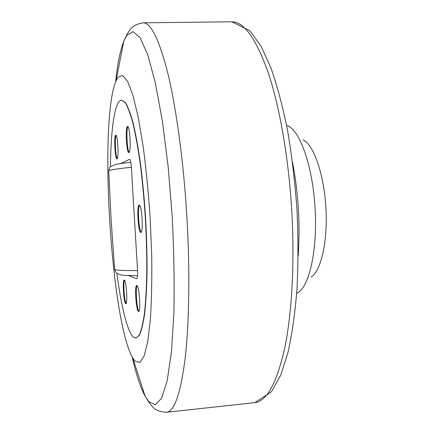 <?xml version="1.0" encoding="UTF-8"?>
<svg xmlns="http://www.w3.org/2000/svg" width="434" height="434" viewBox="0 0 434 434"><rect width="100%" height="100%" fill="white"/><g stroke="black" fill="none" stroke-linecap="round" stroke-linejoin="round"><path stroke-width="0.65" d="M110.453 166.748C110.768 133.276 113.958 106.563 119.469 101.1L121.536 100.08L125.193 102.592C127.786 106.856 130.412 113.93 133.075 123.809C135.701 135.245 138.137 148.911 140.383 164.817C142.45 181.7 144.115 199.466 145.379 218.112C146.367 236.774 146.844 254.612 146.817 271.624C146.497 287.682 145.721 301.543 144.484 313.212C143.025 323.341 141.267 330.681 139.206 335.222L135.875 338.157L133.574 337.289C127.487 332.27 121.167 306.268 116.871 273.312M128.41 275.509L136.764 278.742C137.507 278.216 137.757 275.302 137.513 269.997L131.421 167.936C131.03 162.604 130.428 159.712 129.625 159.273L120.934 163.434M136.905 285.518L136.759 285.491C134.41 285.073 136.07 310.522 138.451 311.422L138.658 311.476C141.039 312.008 139.271 285.827 136.905 285.518M139.195 205.157C136.509 204.919 138.175 232.841 140.822 232.412L140.866 232.412C143.594 232.993 141.864 204.257 139.222 205.157L139.195 205.157M127.417 126.571C125.144 127.639 126.544 153.24 128.838 152.546L128.969 152.508C131.296 152.03 129.912 125.686 127.601 126.5L127.417 126.571M115.656 135.234C113.757 136.075 115.064 159.517 116.968 158.887L117.066 158.86C119.008 158.513 117.717 134.453 115.791 135.18L115.656 135.234M124.303 280.011L124.195 279.99C122.231 279.588 123.733 302.905 125.714 303.605L125.865 303.648C127.856 304.147 126.272 280.223 124.303 280.011M135.229 361.3L132.733 357.941C110.811 320.514 98.773 120.603 116.041 80.811L118.249 77.013L122.757 75.581L127.797 81.76L133.119 95.974L138.392 118.048L143.247 147.072C146.16 169.385 148.477 193.168 150.197 218.432L151.721 255.566C152.019 279.447 151.574 300.637 150.386 319.136L147.766 341.444L144.164 355.934L139.884 362.417L135.229 361.3M135.875 338.157L139.428 335.2C141.495 330.659 143.258 323.319 144.723 313.191C145.96 301.527 146.741 287.666 147.061 271.608C147.088 254.595 146.611 236.758 145.629 218.096C144.365 199.456 142.699 181.689 140.627 164.806C138.381 148.9 135.945 135.234 133.314 123.798C130.645 113.92 128.014 106.851 125.421 102.587L121.536 100.08M292.511 162.061C298.429 193.163 300.317 224.514 298.174 256.103M286.603 125.453C299.124 128.366 312.518 164.513 315.073 207.891C317.742 251.27 308.786 288.756 296.704 293.156M302.824 139.791C313.353 144.137 323.873 173.318 325.874 207.24C327.958 241.163 321.019 271.396 311.086 276.973M137.117 285.675C135.24 287.726 136.824 309.475 138.983 311.238M139.591 205.336C137.437 207.354 138.826 230.449 141.207 232.195M127.954 126.701C126.017 128.714 127.059 150.506 129.169 152.318M116.117 135.408C114.565 137.415 115.531 156.793 117.267 158.638M124.52 280.201C123.017 282.236 124.384 301.581 126.164 303.388M137.545 270.528C124.694 270.702 117.175 270.398 114.988 269.617L114.603 268.982M108.755 171.202L109.07 170.605C111.153 169.683 118.59 168.587 131.383 167.312M132.164 356.922C136.178 374.45 140.513 387.578 145.168 396.307L148.661 401.51L155.329 404.786L161.649 398.179L167.171 380.726L171.397 352.283L173.855 313.825C174.501 283.836 173.969 251.666 172.26 217.32L168.197 167.036L162.37 121.048L155.345 82.867L147.744 54.787L140.16 37.763L133.07 31.622L126.815 35.376L123.782 41.23C120.207 50.458 117.478 64.01 115.596 81.896M116.041 80.811L123.782 41.23L127.254 33.841L129.826 30.065C131.947 26.441 136.33 24.033 142.976 22.828C150.88 22.459 159.229 39.548 168.029 74.1C176.399 108.977 183.593 161.79 186.859 216.485C190.081 270.892 189.219 323.672 185.085 358.934C180.495 393.92 174.278 411.698 166.434 412.273C159.69 411.877 155.052 410.011 152.513 406.669L149.22 402.855L145.168 396.307L132.733 357.941M291.719 210.148C288.561 157.135 279.496 106.021 268.038 72.104C255.935 38.463 243.881 21.695 231.875 21.798L249.805 30.673L261.046 46.216L270.881 67.747C277.098 85.438 282.626 106.167 287.46 129.929C291.751 155.068 294.914 181.455 296.948 209.09C298.239 236.769 298.261 263.335 297.002 288.794C295.049 312.952 292.044 334.169 287.992 352.457L280.803 374.981L271.505 391.718L254.812 402.633C266.677 401.298 276.588 383.39 284.558 348.909C291.865 314.211 294.805 262.874 291.719 210.148M137.556 275.639C126.554 275.21 121.894 276.252 116.735 273.187C116.187 273.176 115.487 271.923 114.641 269.443L111.131 220.163L108.744 170.801C109.297 168.083 109.916 166.683 110.605 166.602L116.225 164.264L130.764 162.175M142.976 22.828L231.875 21.798M254.812 402.633L166.434 412.273"/></g></svg>

